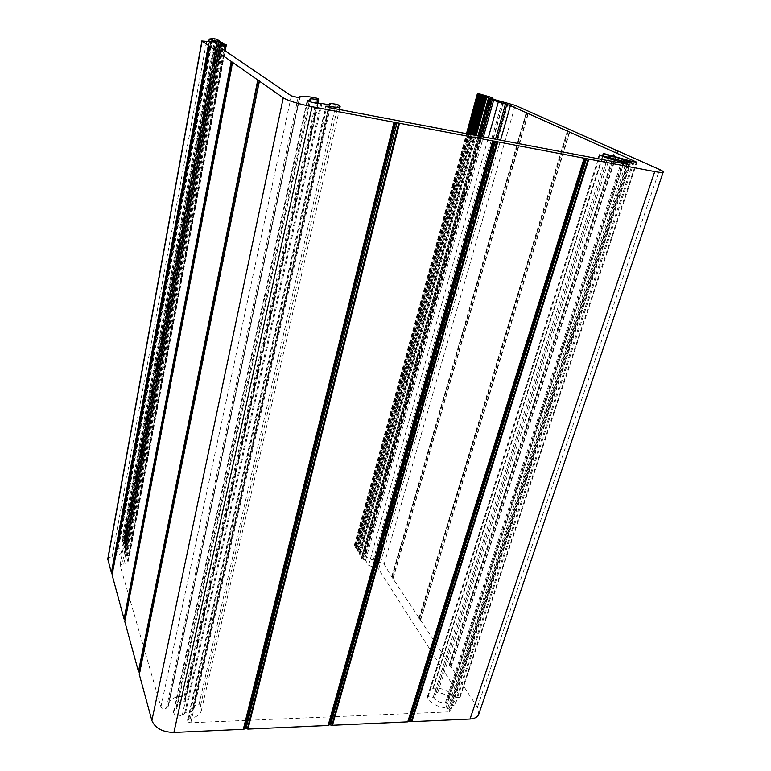 <?xml version="1.0" encoding="UTF-8"?>
<svg xmlns="http://www.w3.org/2000/svg" width="771" height="771" viewBox="0 0 771 771"><rect width="100%" height="100%" fill="white"/><g stroke="black" fill="none" stroke-linecap="round" stroke-linejoin="round"><path stroke-width="0.58" stroke-dasharray="3.85 2.89" d="M107.767 558.975C108.181 557.674 109.627 556.999 112.103 556.961L114.638 556.999L116.431 555.274C119.37 554.869 121.057 553.857 121.481 552.229C121.673 550.639 120.575 549.231 118.175 548.008L116.113 545.405L116.431 544.74L119.958 540.317L121.876 539.71L124.025 540.423L122.406 541.223L124.7 542.408L125.027 543.584L123.37 544.413L125.673 545.598L126.001 546.784L124.343 547.622L126.656 548.817L126.964 549.839L124.902 551.063L125.22 552.219L128.584 553.539L129.547 555.072L126.377 555.968L128.015 562.107C127.61 563.389 126.193 564.054 123.755 564.102L122.232 564.083L219.215 46.819M478.772 714.197L477.413 707.315L451.141 667.011L449.406 665.373L449.416 664.371L420.571 620.115L419.366 619.238L419.038 617.764L391.803 576.901L384.131 564.227L373.309 559.929C367.979 558.744 365.29 556.768 365.232 554.012L366.148 552.576L364.558 550.157L357.84 545.887L354.265 545.463L356.568 546.812L355.46 547.42L356.115 548.615L358.419 549.762L357.31 550.369L357.966 551.573L360.279 552.72L359.18 553.347L359.816 554.522L363.314 556.807L361.387 558.349L361.994 559.322L365.57 560.392L368.625 565.239L378.667 569.22L459.901 696.165L460.114 697.244L456.683 697.601L453.415 695.75C447.71 690.112 440.983 687.626 433.225 688.281L433.003 689.207L437.668 692.898C442.429 692.869 445.995 694.584 448.375 698.044L452.587 700.27C454.755 701.398 455.709 702.66 455.449 704.068C454.562 705.561 452.702 705.773 449.879 704.684L445.378 702.863C440.655 703.065 436.993 701.427 434.42 697.948L428.156 696.608L427.327 697.273C430.883 703.345 437.09 706.882 445.937 707.894L448.963 708.944L450.582 711.122L449.223 711.884L190.803 722.735C188.625 722.581 187.517 721.772 187.488 720.307L190.35 718.206C196.48 717.261 200.132 714.746 201.337 710.669L200.605 705.398L198.947 704.761L193.772 705.851L193.107 706.371L193.309 708.906C192.413 711.556 189.839 712.857 185.589 712.818L182.255 715.16C177.523 716.934 174.564 715.873 173.398 711.98L176.877 708.289L176.569 705.542C177.426 702.979 179.874 701.658 183.922 701.591L184.963 701.041L185.416 697.302L184.173 696.338C175.576 696.078 170.333 698.651 168.454 704.068L168.271 706.236L166.411 708.173C164.069 709.243 162.238 708.819 160.917 706.882L120.093 565.461L122.232 564.083M139.329 674.153L259.711 80.859M139.599 672.64L139.792 673.382M124.854 621.349L232.958 62.172M125.075 619.99L125.307 620.684M209.596 46.193L112.094 574.809L210.001 46.135M112.277 573.576L112.527 574.231M127.976 561.375L225.585 46.173M126.386 556.113L222.858 44.361M123.755 564.102L220.834 47.918M120.093 565.461L217.229 45.47M160.917 706.882L291.322 95.864M166.411 708.173L298.117 97.551M167.741 707.055L299.485 97.532M168.3 705.899L299.88 97.483M184.173 696.338L316.775 98.196M185.416 697.302L318.452 98.784M184.973 700.984L317.883 103.43L184.963 701.041M183.922 701.591L316.785 103.324M176.838 707.951L310.482 99.96M176.675 708.616L310.058 101.772M174.227 710.679L307.783 100.885M182.255 715.16L318.423 103.439M184.674 713.079L320.871 103.381M185.589 712.818L321.902 103.516M193.136 706.689L329.323 104.48M193.772 705.851L330.142 103.343M198.947 704.761L336.04 104.239M200.605 705.398L338.132 104.827M190.35 718.206L328.446 107.381M188.818 718.823L326.827 106.88M187.931 719.594L326.027 106.533M190.803 722.735L330.2 107.776M449.223 711.884L628.847 164.56M448.963 708.944L627.449 164.3M447.652 708.327L625.715 163.963M445.937 707.894L623.594 163.558M427.327 697.273L598.392 158.768M428.156 696.608L600.349 154.961M433.225 697.244L606.324 156.32M434.42 697.948L607.885 156.812M445.378 702.863L621.812 160.85M446.303 703.027L622.92 161.11M449.879 704.684L627.478 162.44M452.587 700.27L628.876 162.835M449.04 698.622L624.346 161.524M448.375 698.044L623.411 161.255M437.668 692.898L609.62 157.535M436.338 692.425L608.04 156.879M433.003 689.207L603.173 155.597M433.225 688.281L603.741 153.525M453.415 695.75L628.866 160.445M454.765 696.714L630.688 161.052M456.683 697.601L633.126 161.765M459.901 696.165L636.22 162.469M378.667 569.22L500.572 140.168M375.728 567.899L496.929 139.484M374.465 567.88L495.531 139.214M368.625 565.239L488.274 137.836M365.57 560.392L483.417 136.91M364.413 559.862L481.991 136.64M363.151 559.842L480.593 136.371M361.994 559.322L479.167 136.101M361.387 558.349L478.203 135.918M361.532 557.925L488.573 98.505M363.17 557.231L490.221 98.669M363.314 556.807L490.25 98.678M362.717 555.862L489.277 98.572M362.033 555.419L478.02 135.889M360.51 554.966L476.199 135.542M359.816 554.522L475.312 135.368M359.228 553.578L474.367 135.195M359.373 553.154L485.017 96.654M360.182 552.817L485.836 96.741M359.912 552.383L485.393 96.703M358.65 552.007L473.269 134.983M357.966 551.573L472.382 134.809M357.358 550.6L471.428 134.636M357.503 550.186L482.222 95.392M358.322 549.848L483.041 95.488M358.052 549.424L482.607 95.44M356.79 549.048L470.339 134.424M356.115 548.615L469.462 134.26M355.508 547.651L468.508 134.077M355.662 547.237L479.466 94.149M356.472 546.909L480.285 94.235M356.202 546.485L479.851 94.187M354.988 546.119L467.477 133.884M354.833 545.222L478.059 93.387M355.672 545.242L478.993 93.58M357.84 545.887L481.547 94.255M364.558 550.157L490.028 96.973M365.791 553.125L492.004 98.524M373.309 559.929L502.133 101.714M374.272 560.43L503.328 102.071M374.513 560.796L503.685 102.235M376.248 561.577L505.805 102.842M378.33 561.616L508.118 103.324M384.131 564.227L515.211 105.367M391.89 576.12L526.834 110.542M391.947 576.38L526.969 110.629M391.803 576.901L526.94 110.745M392.15 577.431L527.46 110.976M392.979 577.961L528.52 111.313M393.268 578.231L528.906 111.458M419.038 617.764L568.073 128.863M419.106 618.053L568.237 128.969M418.981 618.641L568.256 129.114M419.366 619.238L568.844 129.374M420.262 619.817L570 129.75M420.571 620.115L570.424 129.904M449.416 664.371L615.21 149.805M449.512 664.708L615.412 149.931M449.406 665.373L615.489 150.114M449.84 666.038L616.164 150.412M450.804 666.684L617.436 150.837M451.141 667.011L617.918 151.01M477.413 707.315L659.6 169.533M232.534 62.326L125.124 620.029M112.373 573.653L209.673 46.173M112.103 556.961L206.589 41.277M114.638 556.999L209.51 41.875M115.92 556.199L210.83 42.048M115.804 555.795L210.599 42.048M116.431 555.274L211.273 41.817M118.175 548.008L211.736 41.894M116.431 544.74L209.5 38.945M119.958 540.317L212.786 38.56M121.876 539.71L214.887 38.839M122.878 539.739L216.034 39.07M123.668 540.731L217.056 39.764M122.589 541.069L215.909 39.456M122.724 541.531L216.159 39.523M124.073 541.936L217.769 39.947M124.7 542.408L218.569 40.227M125.018 543.449L219.041 40.94L125.027 543.584M124.661 543.892L218.733 40.863M123.553 544.249L217.547 40.545M123.688 544.712L217.808 40.612M125.037 545.126L219.417 41.036M125.673 545.598L220.227 41.316M125.991 546.649L220.699 42.039M125.634 547.102L220.4 41.962M124.516 547.458L219.205 41.644M124.661 547.921L219.465 41.721M126.02 548.335L221.084 42.145M126.656 548.817L221.903 42.424M126.964 549.839L222.299 43.475M126.608 550.301L222 43.388M125.268 550.745L220.593 42.858M124.912 551.198L220.313 42.675M125.22 552.219L220.843 43.022M125.856 552.701L221.653 43.301M128.584 553.539L224.93 44.159M129.229 554.021L225.749 44.448M129.547 555.072L225.151 50.857M128.718 555.602L225.219 45.932M127.225 555.573L223.629 44.872M128.015 562.107L224.949 50.713M120.074 565.095L217.143 45.364M168.271 706.236L299.948 97.416M168.454 704.068L299.572 97.532M176.569 705.542L309.672 99.18M176.877 708.289L310.212 101.82M173.398 711.98L307.224 100.375M193.309 708.906L330.239 104.162M193.107 706.371L329.207 104.49M201.337 710.669L339.452 109.54M187.488 720.307L325.728 106.253M450.582 711.122L630.186 164.628M427.298 696.936L598.238 158.739M455.449 704.068L633.646 163.519M432.762 688.599L602.681 155.491M460.114 697.244L636.913 162.43M361.339 558.108L478.068 135.898M363.363 557.048L490.395 98.659M359.18 553.347L474.252 135.166M360.279 552.72L485.923 96.741M357.31 550.369L471.303 134.607M358.419 549.762L483.128 95.479M355.46 547.42L468.392 134.058M356.568 546.812L480.372 94.226M354.265 545.463L466.484 133.691M366.148 552.576L492.206 98.64M365.232 554.012L491.725 98.216M139.859 673.228L259.75 80.82M125.365 620.539L233.006 62.143M112.595 574.087L210.059 46.106M115.929 556.402L210.888 42.01M115.795 555.66L210.56 42.039M121.481 552.229L216.564 42.154M116.113 545.405L208.758 41.721M124.025 540.423L217.393 39.851M122.406 541.223L215.745 39.369M123.37 544.413L217.383 40.458M126.001 546.784L220.737 42.048M124.343 547.622L219.041 41.557M126.974 549.983L222.347 43.484M124.902 551.063L220.275 42.627M129.557 555.216L225.19 50.886M126.377 555.968L222.819 44.313"/><path stroke-width="1.16" d="M225.585 46.173L222.819 44.313L226.298 44.805L220.843 43.022L222.434 42.771L219.041 41.557L220.766 41.673L217.383 40.458L219.109 40.574L216.034 39.07L212.786 38.56L209.249 39.051L216.564 42.154L202.089 41.017L283.256 97.84C288.662 100.934 298.261 103.902 312.053 106.726L654.743 171.567C659.986 172.54 662.829 172.685 663.243 172.02C663.378 171.509 662.164 170.68 659.6 169.533L515.211 105.367L502.133 101.714C495.936 100.182 492.457 99.016 491.725 98.216L492.38 98.013L490.028 96.973L477.49 93.33L490.279 98.582L488.409 98.515L489.431 99.006L510.402 105.579L636.364 162.045L633.126 161.765L603.741 153.525L610.121 155.973C615.537 157.043 620.096 158.392 623.816 160.021L633.646 163.519L627.478 162.44L599.597 154.981C605.408 157.689 613.514 160.214 623.922 162.556L628.847 164.56L330.2 107.776L325.728 106.253L328.697 106.292C335.78 107.448 339.587 107.554 340.127 106.6L338.132 104.827L336.04 104.239L330.142 103.343L329.468 103.343L330.239 104.162C329.737 104.75 326.952 104.538 321.902 103.516L318.423 103.439C313.151 102.851 309.422 101.83 307.224 100.375L310.597 100.076L309.672 99.18C310.154 98.601 312.795 98.784 317.575 99.729L318.693 99.806L318.452 98.784L316.775 98.196C306.55 96.086 300.863 95.623 299.726 96.799L299.948 97.416L298.117 97.551L291.322 95.864L217.229 45.47L225.585 46.173M318.693 99.806L317.883 103.43L318.693 99.806M663.243 172.02L478.772 714.197C477.625 717.117 474.705 718.736 470.021 719.044L411.849 721.675L409.999 721.193L586.567 158.527M139.272 674.529L259.307 81.071L139.262 674.307L151.877 720.538C155.116 728.171 162.45 732.132 173.899 732.44L243.318 729.299L246.007 728.576L247.973 729.087L328.099 725.463L329.468 724.817L332.474 725.27L407.743 721.858L409.999 721.193M259.326 80.589L139.599 672.64L138.452 671.531L124.786 621.503L232.534 62.326L124.796 621.677M125.075 619.99L124.073 619.046L112.084 574.819M112.277 573.576L111.39 572.776L107.767 558.975L201.935 40.815M220.834 47.918L221.21 45.942M219.215 46.819L219.446 45.585M316.785 103.324L317.575 99.729M310.058 101.772L310.424 100.124M307.783 100.885L307.947 100.172M329.323 104.48L329.564 103.449M328.446 107.381L328.697 106.292M326.827 106.88L327 106.109M627.449 164.3L627.69 163.577M625.715 163.963L626.004 163.086M623.594 163.558L623.922 162.556M598.392 158.768L599.597 154.981M628.876 162.835L629.261 161.669M624.346 161.524L624.732 160.349M623.411 161.255L623.816 160.021M609.62 157.535L610.121 155.973M608.04 156.879L608.483 155.52M603.173 155.597L603.76 153.757M500.572 140.168L510.402 105.579M496.929 139.484L506.807 104.538M495.531 139.214L505.4 104.258M488.274 137.836L498.249 102.186M483.417 136.91L493.662 100.114M481.991 136.64L492.245 99.7M480.593 136.371L490.848 99.411M479.167 136.101L489.431 99.006M478.203 135.918L488.525 98.592M478.02 135.889L488.515 97.898M476.199 135.542L486.713 97.425M475.312 135.368L485.846 97.146M474.367 135.195L484.949 96.741M473.269 134.983L483.937 96.173M472.382 134.809L483.07 95.893M471.428 134.636L482.164 95.479M470.339 134.424L481.162 94.91M469.462 134.26L480.294 94.64M468.508 134.077L479.398 94.226M467.477 133.884L478.444 93.677M470.021 719.044L654.743 171.567M411.849 721.675L588.832 159.105M411.28 721.598L588.157 158.942M408.977 721.242L585.401 158.306M408.196 721.733L584.64 158.277M407.743 721.858L584.148 158.219M332.474 725.27L497.806 141.874M331.877 725.183L497.083 141.71M330.566 724.769L495.445 141.276M329.468 724.817L494.182 141.035M328.6 725.328L493.295 140.997M328.099 725.463L492.746 140.92M247.973 729.087L399.484 123.273M247.356 729L398.723 123.1M246.007 728.576L397.036 122.647M244.841 728.634L395.668 122.387M243.858 729.164L394.627 122.319M243.318 729.299L394.02 122.242M173.899 732.44L312.053 106.726M151.877 720.538L283.256 97.84M138.713 671.898L258.14 80.165M138.452 671.531L257.765 79.991M124.304 619.373L231.56 61.555M124.073 619.046L231.223 61.41M112.026 575.099L209.577 46.25M111.612 573.065L208.748 45.595M111.39 572.776L208.44 45.46M107.795 559.659L202.089 41.017M211.736 41.894L212.044 40.237M222.299 43.475L222.424 42.839M222 43.388L222.106 42.819M225.151 50.857L226.288 44.872M225.219 45.932L225.44 44.757M224.949 50.713L225.768 46.385M299.572 97.532L299.726 96.799M310.212 101.82L310.597 100.076M329.207 104.49L329.468 103.343M339.452 109.54L340.127 106.6M598.238 158.739L599.462 154.865M602.681 155.491L603.308 153.516M478.068 135.898L488.409 98.515M474.252 135.166L484.843 96.664M471.303 134.607L482.058 95.402M468.392 134.058L479.292 94.158M466.484 133.691L477.49 93.33M492.206 98.64L492.38 98.013M139.262 674.307L259.258 81.003M124.786 621.503L232.495 62.278M112.026 574.954L209.539 46.212M208.758 41.721L209.249 39.051M222.347 43.484L222.472 42.819M225.19 50.886L226.337 44.853"/></g></svg>
